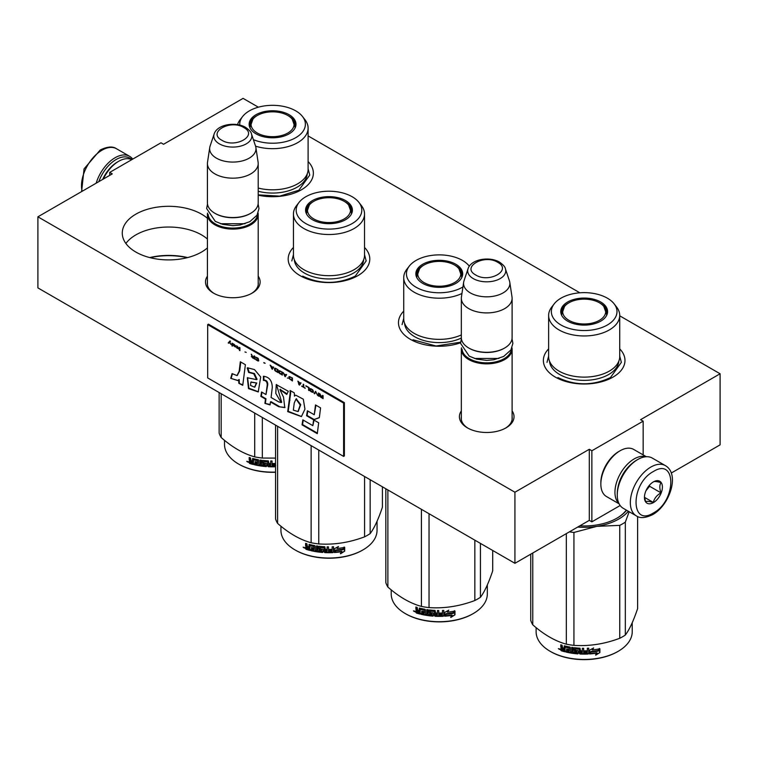 <?xml version="1.0" encoding="UTF-8"?>
<svg xmlns="http://www.w3.org/2000/svg" width="758" height="758" viewBox="0 0 758 758"><rect width="100%" height="100%" fill="white"/><g stroke="black" fill="none" stroke-linecap="round" stroke-linejoin="round"><path stroke-width="1.14" d="M619.722 315.821L720.1 373.77L640.595 419.676L643.163 421.154L591.865 450.773L589.298 449.286L514.928 492.226L37.9 216.816L112.279 173.885L109.711 172.398L160.999 142.788L163.567 144.266L243.072 98.369L258.364 107.191M308.108 135.919L579.851 292.796M207.427 218.323A46.428 26.805 0 0 0 135.871 214.154A46.428 26.805 0 0 0 122.275 233.104A46.428 26.805 0 0 0 150.927 257.872A46.428 26.805 0 0 0 201.524 252.063A46.428 26.805 0 0 0 207.427 247.894M258.203 276.158A27.307 15.766 180 0 1 252.13 293.119A27.307 15.766 180 0 1 213.5 293.119L213.5 293.119A27.307 15.766 180 0 1 207.427 276.158M512.105 410.902A27.307 15.766 180 0 1 506.031 427.863A27.307 15.766 180 0 1 467.402 427.863L467.402 427.863A27.307 15.766 180 0 1 461.328 410.902M308.108 161.568A40.799 23.555 180 0 1 301.419 189.794A40.799 23.555 180 0 1 258.203 195.194M364.532 247.449A40.799 23.555 180 0 1 357.842 275.675A40.799 23.555 180 0 1 300.14 275.675L300.14 275.675A40.799 23.555 180 0 1 293.441 247.449M460.561 342.787A40.799 23.555 180 0 1 410.419 339.347L410.419 339.347A40.799 23.555 180 0 1 403.73 311.121M619.722 348.879A40.799 23.555 180 0 1 613.023 377.105A40.799 23.555 180 0 1 555.32 377.105L555.32 377.105A40.799 23.555 180 0 1 548.631 348.879M720.1 373.77L720.1 444.851L671.266 473.039M109.711 172.398L109.711 175.363M37.9 216.816L37.9 287.898L514.928 563.308L589.298 520.367L589.298 449.286M514.928 492.226L514.928 563.308M591.865 450.773L591.865 521.845L589.298 520.367M620.158 505.51L591.865 521.845M643.163 421.154L643.163 454.895M125.885 243.47A46.428 26.805 180 0 1 135.871 234.885A46.428 26.805 0 0 1 207.427 239.054M214.163 293.488A25.497 14.724 180 0 1 207.313 283.454A25.497 14.724 180 0 1 207.427 282.09M258.203 282.09A25.497 14.724 180 0 1 258.307 283.454A25.497 14.724 180 0 1 251.466 293.488M468.065 428.232A25.497 14.724 180 0 1 461.215 418.198A25.497 14.724 180 0 1 461.328 416.834M512.105 416.834A25.497 14.724 180 0 1 512.209 418.198A25.497 14.724 180 0 1 505.368 428.232M187.643 257.578A49.602 28.633 0 0 0 149.752 257.578M187.207 257.692A50.691 29.268 0 0 0 150.188 257.692M512.105 419.553L512.105 349.192A25.393 14.658 0 0 1 496.433 362.741A25.393 14.658 0 0 1 468.766 359.557A25.393 14.658 180 0 1 461.328 349.192A25.393 14.658 180 0 1 461.442 347.827M512.105 349.192A25.393 14.658 0 0 0 511.991 347.827M511.356 349.182A24.663 14.241 0 0 1 495.694 361.869A24.663 14.241 0 0 1 469.278 358.667A24.663 14.241 180 0 1 462.077 349.182M469.278 348.301L468.766 348.007L469.278 348.301A24.663 14.241 0 0 0 504.155 348.301A24.663 14.241 0 0 0 504.411 348.159M504.155 348.301L504.667 348.007A25.393 14.658 0 0 1 468.766 348.007A25.393 14.658 180 0 1 461.328 337.642L461.328 298.254A25.393 14.658 180 0 1 461.423 296.984L463.64 282.289A23.166 13.369 180 0 1 463.972 280.915L468.037 268.758A19.026 10.982 0 0 0 473.267 278.603A19.026 10.982 -0 0 0 495.637 280.536A19.026 10.982 -0 0 0 505.397 268.758L509.461 280.915A23.166 13.369 0 0 1 509.793 282.289L512.01 296.984A25.393 14.658 0 0 1 512.105 298.254A25.393 14.658 0 0 1 496.433 311.803A25.393 14.658 0 0 1 468.766 308.62A25.393 14.658 180 0 1 461.328 298.254M504.667 348.007A25.393 14.658 0 0 0 512.105 337.642L512.105 298.254M509.793 282.289A23.166 13.369 0 0 1 496.499 295.573A23.166 13.369 0 0 1 470.339 292.91A23.166 13.369 180 0 1 463.64 282.289M258.203 284.809L258.203 214.448A25.393 14.658 0 0 1 242.532 227.997A25.393 14.658 0 0 1 214.865 224.813A25.393 14.658 180 0 1 207.427 214.448A25.393 14.658 180 0 1 207.54 213.083M258.203 214.448A25.393 14.658 0 0 0 258.09 213.083M257.455 214.438A24.663 14.241 0 0 1 241.793 227.125A24.663 14.241 0 0 1 215.376 223.923A24.663 14.241 180 0 1 208.175 214.438M215.376 213.567L214.865 213.263L215.376 213.567A24.663 14.241 0 0 0 250.254 213.567A24.663 14.241 0 0 0 250.51 213.415M250.254 213.567L250.765 213.263A25.393 14.658 0 0 1 214.865 213.263A25.393 14.658 180 0 1 207.427 202.898L207.427 163.51A25.393 14.658 180 0 1 207.521 162.24L209.739 147.545A23.166 13.369 180 0 1 210.07 146.171L214.135 134.014A19.026 10.982 0 0 0 219.365 143.859A19.026 10.982 -0 0 0 241.736 145.792A19.026 10.982 -0 0 0 251.495 134.014L255.56 146.171A35.541 20.523 0 0 0 297.704 142.637A35.541 20.523 180 0 0 308.108 128.13L308.108 169.29A35.541 20.523 180 0 1 297.704 183.806A35.541 20.523 0 0 1 258.203 188.06M250.765 213.263A25.393 14.658 0 0 0 258.203 202.898L258.203 163.51A25.393 14.658 0 0 0 258.108 162.24L255.891 147.545A23.166 13.369 0 0 0 255.56 146.171M258.203 163.51A25.393 14.658 0 0 1 242.532 177.059A25.393 14.658 0 0 1 214.865 173.876A25.393 14.658 180 0 1 207.427 163.51M255.891 147.545A23.166 13.369 0 0 1 242.598 160.829A23.166 13.369 0 0 1 216.437 158.166A23.166 13.369 180 0 1 209.739 147.545M665.363 465.62L652.278 458.069A29.012 16.752 120 0 0 637.772 459.509L636.748 460.097A27.563 15.918 120 0 0 617.258 493.856L617.258 495.04A29.012 16.752 120 0 0 623.265 508.324L636.35 515.876C640.008 518.519 645.456 518.093 652.666 514.625C669.541 505.387 680.239 474.091 665.363 465.62A29.012 16.752 120 0 0 650.857 467.061A29.012 16.752 120 0 0 631.897 492.624A29.012 16.752 120 0 0 636.35 515.876M636.748 460.097L637.772 459.509A29.012 16.752 120 0 0 617.258 495.04M653.415 471.504C630.258 483.585 630.258 527.615 653.415 512.958C676.581 500.867 676.581 456.847 653.415 471.504M653.415 481.87A12.697 7.334 120 0 0 644.442 497.409A12.697 7.334 120 0 0 653.415 502.592A12.697 7.334 120 0 0 662.397 487.043A12.697 7.334 120 0 0 653.415 481.87M644.461 496.661L645.636 501.749C646.612 501.057 649.17 501.294 653.33 502.44C654.306 498.328 656.864 495.135 661.023 492.861C659.432 488.531 659.432 485.111 661.023 482.609C656.873 481.463 654.306 481.235 653.33 481.917M653.33 502.44L644.527 497.362M661.023 492.861L649.568 486.257L649.568 485.082M645.977 490.72L649.568 486.257M645.987 490.701A10.877 6.282 120 0 0 648.384 486.56M98.824 181.645A27.563 15.918 -60 0 1 116.126 159.521A27.563 15.918 -60 0 1 131.826 159.625M96.181 183.171A29.012 16.752 -60 0 1 115.093 157.74A29.012 16.752 -60 0 1 129.609 156.309A29.012 16.752 -60 0 1 132.716 159.123M618.945 503.473A27.203 15.71 -60 0 1 616.927 481.283A27.203 15.71 -60 0 1 634.181 458.912A27.203 15.71 -60 0 1 645.92 456.752M617.874 487.868A25.393 14.658 -60 0 1 631.869 463.631M619.125 503.843L606.476 496.537A27.203 15.71 -60 0 1 600.848 484.087A27.203 15.71 -60 0 1 620.082 450.773A27.203 15.71 -60 0 1 633.679 449.428L646.328 456.723M620.082 450.773L618.793 451.512L620.082 450.773M600.848 484.087L600.848 482.609A25.393 14.658 -60 0 1 618.793 451.512M131.759 159.663A27.203 15.71 120 0 0 118.684 161.293L117.405 162.032A25.393 14.658 120 0 0 102.671 179.428M117.405 162.032L118.684 161.293A27.203 15.71 120 0 0 103.296 179.059M619.722 356.601A35.541 20.523 180 0 1 609.309 371.107A35.541 20.523 0 0 1 570.575 375.561A35.541 20.523 0 0 1 548.631 356.601L548.631 315.432A35.541 20.523 0 0 0 570.575 334.392A35.541 20.523 0 0 0 609.309 329.948A35.541 20.523 180 0 0 619.722 315.432L619.722 356.601M605.813 309.994A23.034 13.293 180 0 1 607.149 313.66M561.394 314.722A23.034 13.293 0 0 1 561.138 312.77A23.034 13.293 0 0 1 567.884 303.371A23.034 13.293 180 0 1 568.756 302.887M599.587 302.887A23.034 13.293 180 0 1 607.205 312.77A23.034 13.293 180 0 1 606.959 314.722M567.609 302.025A23.422 13.521 0 0 0 561.176 314.144A23.422 13.521 0 0 0 577.312 324.509A23.422 13.521 0 0 0 600.734 321.146A23.422 13.521 0 0 0 607.167 314.144A23.422 13.521 0 0 0 595.153 299.637A23.422 13.521 0 0 0 567.609 302.025M607.385 324.983A32.821 18.95 0 0 0 614.132 303.844A32.821 18.95 0 0 0 560.967 298.188A32.821 18.95 0 0 0 554.212 303.844A32.821 18.95 0 0 0 565.563 327.191A32.821 18.95 0 0 0 607.385 324.983M549.512 361.149A34.688 20.03 0 0 0 571.541 378.991A34.688 20.03 0 0 0 608.702 374.499A34.688 20.03 180 0 0 618.831 361.149M554.212 303.844L551.729 307.056A35.541 20.523 0 0 0 548.631 315.432M614.132 303.844L616.624 307.056A35.541 20.523 180 0 1 619.722 315.432M619.722 356.089L621.352 362.371L610.465 377.55C592.936 385.869 575.407 385.869 557.888 377.55M546.992 362.371L548.631 356.089M597.086 653.112A48.057 27.743 180 0 1 589.847 653.936L591.145 652.032A48.057 27.743 180 0 0 598.403 651.075L599.881 648.791L599.881 652.581A38.45 22.2 180 0 1 599.872 652.572L595.731 655.177L596.897 652.704A47.328 27.326 180 0 1 590.15 653.491M561.261 650.137A38.45 22.2 180 0 1 560.787 649.928M559.916 649.53A38.45 22.2 180 0 1 559.091 649.132M632.229 622.706L632.229 631.717A48.057 27.743 180 0 1 618.158 651.33L617.637 651.634A47.328 27.326 180 0 1 617.637 651.634A47.328 27.326 180 0 1 550.706 651.634A47.328 27.326 180 0 1 550.45 651.482M617.647 651.634L618.158 651.33A48.057 27.743 180 0 1 550.194 651.33A48.057 27.743 180 0 1 536.114 631.717L536.114 627.624M598.251 650.895A48.057 27.743 180 0 1 590.994 651.833L589.553 653.955L589.553 650.193L593.637 647.938L592.311 649.909A48.057 27.743 180 0 0 599.578 648.848L598.043 650.497A47.328 27.326 180 0 1 590.899 651.425L589.468 653.538M599.341 648.45L598.043 650.497M592.623 649.454A47.328 27.326 180 0 1 592.188 649.492L592.974 648.317M599.881 652.581L595.561 654.779M599.644 649.161L599.644 652.183M591.041 651.615L589.781 653.614M561.583 648.09L561.138 646.792L561.924 647.72L560.787 648.516L561.583 648.09M560.787 647.161L560.787 644.793A48.057 27.743 180 0 0 562.076 645.191L562.616 647.891A48.057 27.743 180 0 0 563.905 648.251L564.208 647.872A47.328 27.326 180 0 1 563.905 647.796M576.999 652.297L576.885 652.714A48.057 27.743 180 0 1 573.057 652.278L573.057 647.54A48.057 27.743 180 0 1 571.74 647.351L571.74 652.088A48.057 27.743 180 0 1 570.423 651.871L570.423 647.597L569.874 647.038A48.057 27.743 180 0 1 564.445 645.854L563.905 648.251M576.999 651.207A47.328 27.326 180 0 1 574.592 650.951L574.052 647.815M576.885 651.615A48.057 27.743 180 0 1 574.45 651.368L574.592 650.951M588.634 648.175L588.71 653.548L588.71 648.175A48.057 27.743 180 0 1 587.346 648.232L587.346 650.781A48.057 27.743 180 0 1 584.21 650.847L584.21 651.937A48.057 27.743 180 0 0 587.346 651.88L587.128 652.979A48.057 27.743 180 0 1 583.66 653.036L583.66 648.298A48.057 27.743 180 0 1 582.324 648.28L582.324 650.819A48.057 27.743 180 0 1 580.543 650.762L579.984 648.194A48.057 27.743 180 0 1 574.45 647.72L573.891 648.109L574.45 651.368M582.352 648.28L582.352 650.402A47.328 27.326 180 0 1 582.324 650.402L582.324 650.819M588.71 653.548L588.075 653.614A47.328 27.326 180 0 1 580.05 653.604L579.283 648.829A47.328 27.326 180 0 1 575.597 648.516L575.388 648.933M588.142 654.04A48.057 27.743 180 0 1 579.984 654.021L580.05 653.604M579.984 654.021L579.425 653.538L579.283 648.829M579.207 649.246A48.057 27.743 180 0 1 575.464 648.933L575.597 648.516M575.464 648.933L575.464 650.383A48.057 27.743 180 0 0 577.909 650.61L578.468 651.103L577.909 653.898A48.057 27.743 180 0 1 566.008 652.07L566.283 651.681A47.328 27.326 180 0 0 578.003 653.481L578.553 653.055M566.283 651.037L566.283 651.681M569.04 650.525A48.057 27.743 180 0 1 566.643 650.023L566.908 649.634A47.328 27.326 180 0 0 569.267 650.127L568.832 651.586A48.057 27.743 180 0 1 566.008 650.98L566.008 652.07M569.267 649.038L569.059 647.54L569.267 649.038A47.328 27.326 180 0 1 569.04 648.99M569.04 649.435A48.057 27.743 180 0 1 566.643 648.933L566.643 650.023M564.956 651.359A47.328 27.326 180 0 1 561.669 650.421L561.138 648.156L561.924 647.72M568.832 647.938A48.057 27.743 180 0 1 565.165 647.133L564.956 651.814A48.057 27.743 180 0 1 561.327 650.79L561.669 650.421M569.059 647.54A47.328 27.326 180 0 1 565.449 646.745L564.956 647.256M563.905 650.449L563.905 649.35A48.057 27.743 180 0 1 562.076 648.829L562.284 649.985A48.057 27.743 180 0 0 563.905 650.449L564.208 650.07A47.328 27.326 180 0 1 563.905 649.985M563.905 649.35L564.208 648.971A47.328 27.326 180 0 1 562.408 648.46L562.076 648.829M564.208 648.971L564.208 650.07M582.135 652.591L582.352 651.501A47.328 27.326 180 0 1 580.6 651.444L580.6 651.861M566.908 648.99L566.908 649.634M569.267 650.127L569.059 651.188M588.634 653.131L588.075 653.614M587.298 651.88L587.298 651.463A47.328 27.326 180 0 1 584.21 651.52M571.93 647.379L571.93 651.681A47.328 27.326 180 0 1 571.74 651.653M564.208 645.835L564.208 647.872M561.138 644.897L561.138 646.792M561.327 650.79L560.787 650.165L561.138 648.156M560.285 649.236L558.343 648.63M637.611 516.511L637.611 608.598C633.517 620.802 629.424 629.623 625.331 635.052A54.405 31.41 180 0 1 622.64 636.72A54.405 31.41 180 0 1 619.75 638.274L619.75 525.37L596.887 526.346A48.967 28.273 0 0 0 628.335 511.252M629.159 511.726L625.331 522.148A54.405 31.41 180 0 1 619.75 525.37M596.887 526.346L573.939 532.457A54.405 31.41 180 0 1 569.419 531.841M596.802 526.355A48.967 28.273 180 0 1 577.7 527.066M619.75 638.274C604.486 644.025 589.212 646.385 573.939 645.361A54.405 31.41 180 0 1 566.321 644.177L566.321 533.632M566.321 644.177C555.14 641.116 543.96 634.654 532.779 624.819L532.779 552.999M532.779 624.819A54.405 31.41 180 0 1 530.742 620.414L530.742 554.174M579.832 525.834A46.608 26.909 0 0 0 617.126 518.074L617.126 518.074A46.608 26.909 0 0 0 626.563 510.229M616.87 518.216A45.878 26.492 0 0 0 626.326 510.096M625.331 635.052L625.331 522.148M573.939 645.361L573.939 532.457M582.106 653.008A48.057 27.743 180 0 1 580.761 652.96L580.543 651.861A48.057 27.743 180 0 0 582.324 651.918L582.106 653.008M558.987 649.218L559.281 648.744L558.987 649.218M599.389 302.774A21.527 12.422 180 0 1 603.842 306.516A21.527 12.422 180 0 1 596.356 321.799A21.527 12.422 180 0 1 568.955 320.35A21.527 12.422 0 0 1 564.511 306.516A21.527 12.422 0 0 1 599.389 302.774M603.842 306.516L606.656 314.513A22.484 12.981 180 0 1 606.599 315.489M564.511 306.516L561.687 314.513A22.484 12.981 0 0 0 561.744 315.489M469.23 266.086L469.325 266.21A32.821 18.95 0 0 0 469.23 266.086A32.821 18.95 0 0 0 416.057 260.43A32.821 18.95 0 0 0 409.311 266.086L406.819 269.298A35.541 20.523 0 0 0 403.73 277.674L403.73 318.843A35.541 20.523 0 0 0 423.788 337.31A35.541 20.523 0 0 0 461.328 334.932M460.902 272.236A23.034 13.293 180 0 1 462.247 275.903M416.483 276.964A23.034 13.293 0 0 1 416.237 275.012A23.034 13.293 0 0 1 422.983 265.613A23.034 13.293 180 0 1 423.855 265.129M454.686 265.129A23.034 13.293 180 0 1 462.304 275.012A23.034 13.293 180 0 1 462.048 276.964M422.708 264.267A23.422 13.521 0 0 0 416.275 276.386A23.422 13.521 0 0 0 432.411 286.751A23.422 13.521 0 0 0 455.833 283.388A23.422 13.521 0 0 0 462.266 276.386A23.422 13.521 0 0 0 450.252 261.88A23.422 13.521 0 0 0 422.708 264.267M409.311 266.086A32.821 18.95 0 0 0 420.652 289.433A32.821 18.95 0 0 0 462.475 287.225A32.821 18.95 0 0 0 462.939 286.96M404.611 323.391A34.688 20.03 0 0 0 425.105 340.863A34.688 20.03 0 0 0 461.338 338.04M403.73 277.674A35.541 20.523 0 0 0 424.148 296.245A35.541 20.523 0 0 0 461.954 293.479M460.599 342.199L436.03 345.999L412.977 339.792M402.091 324.614L403.73 318.332M452.185 615.354A48.057 27.743 180 0 1 444.946 616.178L446.244 614.274A48.057 27.743 180 0 0 453.502 613.317L454.971 611.033L454.971 614.823L450.83 617.419L451.995 614.946A47.328 27.326 180 0 1 445.249 615.733M416.36 612.379A38.45 22.2 180 0 1 415.886 612.17M415.005 611.772A38.45 22.2 180 0 1 414.181 611.374M487.328 584.949L487.328 593.959A48.057 27.743 180 0 1 473.248 613.573L472.736 613.876A47.328 27.326 180 0 1 405.805 613.876A47.328 27.326 180 0 1 405.549 613.724M472.736 613.876L473.248 613.573A48.057 27.743 180 0 1 405.284 613.573A48.057 27.743 180 0 1 391.213 593.959L391.213 589.866M453.35 613.137A48.057 27.743 180 0 1 446.092 614.075L444.652 616.197L444.652 612.436L448.736 610.181L447.409 612.151A48.057 27.743 180 0 0 454.667 611.09L453.142 612.739A47.328 27.326 180 0 1 445.988 613.667L444.567 615.78M454.44 610.692L453.142 612.739M447.713 611.697A47.328 27.326 180 0 1 447.286 611.734L448.073 610.56M454.971 614.823L450.659 617.021M454.734 611.403L454.734 614.425M446.14 613.857L444.88 615.856M416.682 610.332L416.237 609.034L417.023 609.963L415.886 610.759L416.682 610.332M415.886 609.404L415.886 607.035A48.057 27.743 180 0 0 417.165 607.433L417.705 610.133A48.057 27.743 180 0 0 419.003 610.493L419.307 610.114A47.328 27.326 180 0 1 419.003 610.038M432.088 614.539L431.984 614.956A48.057 27.743 180 0 1 428.156 614.52L428.156 609.783A48.057 27.743 180 0 1 426.839 609.593L426.839 614.331A48.057 27.743 180 0 1 425.522 614.113L425.522 609.839L424.973 609.28A48.057 27.743 180 0 1 419.544 608.096L419.003 610.493M432.088 613.449A47.328 27.326 180 0 1 429.691 613.194L429.142 610.057M431.984 613.857A48.057 27.743 180 0 1 429.549 613.61L429.691 613.194M443.733 610.417L443.8 615.79L443.8 610.417A48.057 27.743 180 0 1 442.445 610.474L442.445 613.023A48.057 27.743 180 0 1 439.308 613.089L439.308 614.179A48.057 27.743 180 0 0 442.445 614.122L442.227 615.221A48.057 27.743 180 0 1 438.759 615.278L438.759 610.541A48.057 27.743 180 0 1 437.413 610.522L437.413 613.061A48.057 27.743 180 0 1 435.642 613.004L435.083 610.436A48.057 27.743 180 0 1 429.549 609.963L428.99 610.351L429.549 613.61M443.8 615.79L443.174 615.866A47.328 27.326 180 0 1 435.149 615.847L434.59 615.363L434.381 611.071A47.328 27.326 180 0 1 430.696 610.768L430.487 611.175M443.231 616.282A48.057 27.743 180 0 1 435.083 616.263L435.149 615.847M435.083 616.263L434.524 615.78L434.381 611.071M434.306 611.488A48.057 27.743 180 0 1 430.563 611.175L430.696 610.768M430.563 611.175L430.563 612.625A48.057 27.743 180 0 0 433.007 612.852L433.567 613.345L433.007 616.14A48.057 27.743 180 0 1 421.107 614.312L421.382 613.923A47.328 27.326 180 0 0 433.102 615.723L433.652 615.307M421.382 613.279L421.382 613.923M424.139 612.767A48.057 27.743 180 0 1 421.742 612.265L422.007 611.877A47.328 27.326 180 0 0 424.366 612.369L423.93 613.828A48.057 27.743 180 0 1 421.107 613.222L421.107 614.312M424.139 613.459L424.158 613.43A47.328 27.326 180 0 1 424.139 613.421L424.366 612.369M424.366 611.28L424.158 609.783L424.366 611.28A47.328 27.326 180 0 1 424.139 611.232M424.139 611.678A48.057 27.743 180 0 1 421.742 611.175L421.742 612.265M420.055 613.601A47.328 27.326 180 0 1 416.767 612.663L416.237 610.398L417.023 609.963M423.93 610.181A48.057 27.743 180 0 1 420.264 609.375L420.055 614.056A48.057 27.743 180 0 1 416.417 613.033L416.767 612.663M424.158 609.783A47.328 27.326 180 0 1 420.548 608.987L420.055 609.498M419.003 612.691L419.003 611.592A48.057 27.743 180 0 1 417.165 611.071L417.374 612.227A48.057 27.743 180 0 0 419.003 612.691L419.307 612.312A47.328 27.326 180 0 1 419.003 612.227M419.003 611.592L419.307 611.213A47.328 27.326 180 0 1 417.506 610.702L417.165 611.071M419.307 611.213L419.307 612.312M437.233 614.833L437.442 613.743A47.328 27.326 180 0 1 435.698 613.686L435.698 614.103M422.007 611.232L422.007 611.877M443.733 615.373L443.174 615.866M442.397 614.122L442.397 613.705A47.328 27.326 180 0 1 439.308 613.762M437.442 610.522L437.442 612.644M427.019 609.621L427.019 613.923A47.328 27.326 180 0 1 426.839 613.895M419.307 608.077L419.307 610.114M416.237 607.139L416.237 609.034M416.417 613.033L415.886 612.407L416.237 610.398M415.384 611.479L413.432 610.872M492.7 550.469L492.7 570.84C488.607 583.044 484.523 591.865 480.43 597.295A54.405 31.41 180 0 1 477.739 598.962A54.405 31.41 180 0 1 474.849 600.516L474.849 540.17M474.849 600.516C459.575 606.267 444.311 608.627 429.037 607.603A54.405 31.41 180 0 1 421.42 606.419L421.42 509.319M421.42 606.419C410.239 603.359 399.059 596.897 387.878 587.062L387.878 489.952M387.878 587.062A54.405 31.41 180 0 1 385.831 582.656L385.831 488.777M480.43 597.295L480.43 543.382M429.037 607.603L429.037 513.716M437.195 615.25A48.057 27.743 180 0 1 435.859 615.202L435.642 614.103A48.057 27.743 180 0 0 437.413 614.16L437.195 615.25M414.086 611.46L414.37 610.986L414.086 611.46M454.487 265.016A21.527 12.422 180 0 1 458.941 268.758A21.527 12.422 180 0 1 451.455 284.051A21.527 12.422 180 0 1 424.054 282.592A21.527 12.422 0 0 1 419.6 268.758A21.527 12.422 0 0 1 454.487 265.016M458.941 268.758L461.755 276.755A22.484 12.981 180 0 1 461.698 277.731M419.6 268.758L416.786 276.755A22.484 12.981 0 0 0 416.843 277.731M364.532 255.171A35.541 20.523 180 0 1 354.119 269.677A35.541 20.523 0 0 1 315.385 274.131A35.541 20.523 0 0 1 293.441 255.171L293.441 214.002A35.541 20.523 0 0 0 315.385 232.962A35.541 20.523 0 0 0 354.119 228.518A35.541 20.523 180 0 0 364.532 214.002L364.532 255.171M350.622 208.564A23.034 13.293 180 0 1 351.968 212.231M306.204 213.292A23.034 13.293 0 0 1 305.957 211.34A23.034 13.293 0 0 1 312.703 201.941A23.034 13.293 180 0 1 313.575 201.467M344.407 201.467A23.034 13.293 180 0 1 352.025 211.34A23.034 13.293 180 0 1 351.769 213.292M312.429 200.595A23.422 13.521 0 0 0 305.995 212.723A23.422 13.521 0 0 0 322.131 223.089A23.422 13.521 0 0 0 345.553 219.716A23.422 13.521 0 0 0 351.987 212.723A23.422 13.521 0 0 0 339.972 198.217A23.422 13.521 0 0 0 312.429 200.595M352.195 223.553A32.821 18.95 0 0 0 358.951 202.424A32.821 18.95 0 0 0 305.777 196.758A32.821 18.95 0 0 0 299.031 202.424A32.821 18.95 0 0 0 310.373 225.761A32.821 18.95 0 0 0 352.195 223.553M294.331 259.719A34.688 20.03 0 0 0 316.361 277.57A34.688 20.03 0 0 0 353.522 273.079A34.688 20.03 180 0 0 363.651 259.719M299.031 202.424L296.539 205.626A35.541 20.523 0 0 0 293.441 214.002M358.951 202.424L361.433 205.626A35.541 20.523 180 0 1 364.532 214.002M364.532 254.66L366.161 260.941L355.275 276.12C337.755 284.44 320.227 284.44 302.698 276.12M291.811 260.941L293.441 254.66M341.905 551.682A48.057 27.743 180 0 1 334.666 552.506L335.965 550.602A48.057 27.743 180 0 0 343.222 549.654L344.691 547.361L344.691 551.151L340.55 553.757L341.716 551.274A47.328 27.326 180 0 1 334.97 552.061M306.08 548.707A38.45 22.2 180 0 1 305.597 548.498M304.725 548.1A38.45 22.2 180 0 1 303.901 547.702M377.048 521.277L377.048 530.287A48.057 27.743 180 0 1 362.968 549.91L362.457 550.204A47.328 27.326 180 0 1 295.516 550.204A47.328 27.326 180 0 1 295.269 550.052M362.457 550.204L362.968 549.91A48.057 27.743 180 0 1 295.004 549.91A48.057 27.743 180 0 1 280.934 530.287L280.934 526.204M343.071 549.474A48.057 27.743 180 0 1 335.813 550.412L334.373 552.525L334.373 548.764L338.456 546.509L337.13 548.479A48.057 27.743 180 0 0 344.388 547.418L342.862 549.067A47.328 27.326 180 0 1 335.709 549.995L334.287 552.108M344.16 547.02L342.862 549.067M337.433 548.025A47.328 27.326 180 0 1 337.007 548.072L337.793 546.888M344.691 551.151L340.38 553.349M344.454 547.731L344.454 550.753M335.86 550.185L334.6 552.194M306.403 546.66L305.957 545.362L306.744 546.291L305.597 547.096L306.403 546.66M305.597 545.732L305.597 543.363A48.057 27.743 180 0 0 306.886 543.761L307.426 546.471A48.057 27.743 180 0 0 308.724 546.831L309.027 546.452A47.328 27.326 180 0 1 308.724 546.366M321.809 550.876L321.705 551.284A48.057 27.743 180 0 1 317.877 550.858L317.877 546.12A48.057 27.743 180 0 1 316.55 545.921L316.55 550.659A48.057 27.743 180 0 1 315.243 550.45L315.243 546.167L314.693 545.608A48.057 27.743 180 0 1 309.264 544.424L308.724 546.831M321.809 549.777A47.328 27.326 180 0 1 319.412 549.531L318.862 546.385M321.705 550.194A48.057 27.743 180 0 1 319.26 549.938L319.412 549.531M333.454 546.745L333.52 552.118L333.52 546.745A48.057 27.743 180 0 1 332.165 546.812L332.165 549.351A48.057 27.743 180 0 1 329.029 549.417L329.029 550.507A48.057 27.743 180 0 0 332.165 550.45L331.947 551.559A48.057 27.743 180 0 1 328.479 551.606L328.479 546.869A48.057 27.743 180 0 1 327.134 546.85L327.134 549.398A48.057 27.743 180 0 1 325.362 549.332L324.803 546.764A48.057 27.743 180 0 1 319.26 546.291L318.711 546.689L319.26 549.938M333.52 552.118L332.895 552.194A47.328 27.326 180 0 1 324.86 552.184L324.102 547.399A47.328 27.326 180 0 1 320.416 547.096L320.208 547.513M332.951 552.61A48.057 27.743 180 0 1 324.803 552.601L324.86 552.184M324.803 552.601L324.244 552.108L324.102 547.399M324.026 547.816A48.057 27.743 180 0 1 320.283 547.503L320.416 547.096M320.283 547.503L320.283 548.953A48.057 27.743 180 0 0 322.728 549.18L323.287 549.683L322.728 552.468A48.057 27.743 180 0 1 310.827 550.649L311.102 550.261A47.328 27.326 180 0 0 322.823 552.051L323.372 551.635M311.102 549.616L311.102 550.261M313.859 549.095A48.057 27.743 180 0 1 311.462 548.602L311.718 548.205A47.328 27.326 180 0 0 314.087 548.707L313.641 550.156A48.057 27.743 180 0 1 310.827 549.55L310.827 550.649M313.859 549.787L313.878 549.758A47.328 27.326 180 0 1 313.859 549.758L314.087 548.707M314.087 547.608L313.878 546.111L314.087 547.608A47.328 27.326 180 0 1 313.859 547.56M313.859 548.006A48.057 27.743 180 0 1 311.462 547.503L311.462 548.602M309.776 549.929A47.328 27.326 180 0 1 306.488 549L305.957 546.726L306.744 546.291M313.641 546.509A48.057 27.743 180 0 1 309.984 545.703L309.776 550.384A48.057 27.743 180 0 1 306.137 549.37L306.488 549M313.878 546.111A47.328 27.326 180 0 1 310.268 545.315L309.776 545.826M308.724 549.019L308.724 547.92A48.057 27.743 180 0 1 306.886 547.399L307.094 548.565A48.057 27.743 180 0 0 308.724 549.019L309.027 548.64A47.328 27.326 180 0 1 308.724 548.555M308.724 547.92L309.027 547.541A47.328 27.326 180 0 1 307.217 547.03L306.886 547.399M309.027 547.541L309.027 548.64M326.954 551.161L327.162 550.071A47.328 27.326 180 0 1 325.419 550.014L325.419 550.431M311.718 547.56L311.718 548.205M333.454 551.701L332.895 552.194M332.118 550.45L332.118 550.033A47.328 27.326 180 0 1 329.029 550.09M327.162 546.85L327.162 548.972M316.74 545.95L316.74 550.261A47.328 27.326 180 0 1 316.55 550.232M309.027 544.405L309.027 546.452M305.957 543.477L305.957 545.362M306.137 549.37L305.597 548.735L305.957 546.726M305.104 547.807L303.153 547.2M382.42 486.807L382.42 507.168C378.327 519.372 374.234 528.193 370.15 533.623A54.405 31.41 180 0 1 367.459 535.29A54.405 31.41 180 0 1 364.57 536.844L364.57 476.498M364.57 536.844C349.296 542.595 334.022 544.955 318.758 543.931A54.405 31.41 180 0 1 311.131 542.747L311.131 445.647M311.131 542.747C299.96 539.687 288.779 533.234 277.599 523.39L277.599 426.28M277.599 523.39A54.405 31.41 180 0 1 275.552 518.993L275.552 425.105M370.15 533.623L370.15 479.719M318.758 543.931L318.758 450.044M326.916 551.578A48.057 27.743 180 0 1 325.58 551.54L325.362 550.431A48.057 27.743 180 0 0 327.134 550.488L326.916 551.578M303.806 547.788L304.091 547.314L303.806 547.788M344.208 201.344A21.527 12.422 180 0 1 348.652 205.086A21.527 12.422 180 0 1 341.176 220.379A21.527 12.422 180 0 1 313.774 218.92A21.527 12.422 0 0 1 309.321 205.086A21.527 12.422 0 0 1 344.208 201.344M348.652 205.086L351.475 213.083A22.484 12.981 180 0 1 351.409 214.059M309.321 205.086L306.497 213.083A22.484 12.981 0 0 0 306.564 214.059M294.199 122.682A23.034 13.293 180 0 1 295.544 126.349M249.78 127.41A23.034 13.293 0 0 1 249.534 125.458A23.034 13.293 0 0 1 256.28 116.059A23.034 13.293 180 0 1 257.151 115.586M287.983 115.586A23.034 13.293 180 0 1 295.601 125.458A23.034 13.293 180 0 1 295.345 127.41M256.005 114.714A23.422 13.521 0 0 0 249.571 126.842A23.422 13.521 0 0 0 265.707 137.207A23.422 13.521 0 0 0 289.13 133.834A23.422 13.521 0 0 0 295.563 126.842A23.422 13.521 0 0 0 283.549 112.336A23.422 13.521 0 0 0 256.005 114.714M253.38 139.652A32.821 18.95 0 0 0 295.772 137.672A32.821 18.95 0 0 0 302.527 116.543A32.821 18.95 0 0 0 249.354 110.876A32.821 18.95 0 0 0 242.607 116.543A32.821 18.95 0 0 0 239.774 125.098M258.203 191.262A34.688 20.03 0 0 0 297.098 187.198A34.688 20.03 180 0 0 307.227 173.838M242.607 116.543L240.115 119.745A35.541 20.523 0 0 0 237.538 124.644M302.527 116.543L305.01 119.745A35.541 20.523 180 0 1 308.108 128.13M308.108 168.778L309.747 175.07L298.851 190.239L279.749 196.123L258.203 194.863M249.657 462.825A38.45 22.2 180 0 1 249.183 462.617M248.302 462.219A38.45 22.2 180 0 1 247.478 461.821M275.552 472.272A47.328 27.326 180 0 1 239.102 464.322A47.328 27.326 180 0 1 238.846 464.171M275.552 472.101A48.057 27.743 180 0 1 238.581 464.029A48.057 27.743 180 0 1 224.51 444.406L224.51 440.322M249.979 460.779L249.534 459.481L250.32 460.409L249.183 461.215L249.979 460.779M249.183 459.85L249.183 457.481A48.057 27.743 180 0 0 250.462 457.879L251.002 460.589A48.057 27.743 180 0 0 252.3 460.949L252.604 460.57A47.328 27.326 180 0 1 252.3 460.485M265.385 464.995L265.281 465.403A48.057 27.743 180 0 1 261.453 464.976L261.453 460.239A48.057 27.743 180 0 1 260.136 460.04L260.136 464.777A48.057 27.743 180 0 1 258.819 464.569L258.819 460.286L258.27 459.727A48.057 27.743 180 0 1 252.84 458.543L252.3 460.949M265.385 463.896A47.328 27.326 180 0 1 262.988 463.65L262.439 460.504M265.281 464.313A48.057 27.743 180 0 1 262.846 464.057L262.988 463.65M275.741 465.488L275.524 465.677A48.057 27.743 180 0 1 272.056 465.725L272.056 460.987A48.057 27.743 180 0 1 270.71 460.968L270.71 463.517A48.057 27.743 180 0 1 268.938 463.46L268.379 460.883A48.057 27.743 180 0 1 262.846 460.409L262.287 460.807L262.846 464.057M275.552 463.479A48.057 27.743 180 0 1 272.605 463.536L272.605 464.635A48.057 27.743 180 0 0 275.552 464.578M275.552 466.35A47.328 27.326 180 0 1 268.446 466.303L267.887 465.81L267.678 461.518A47.328 27.326 180 0 1 263.992 461.215L263.784 461.631M275.552 466.767A48.057 27.743 180 0 1 268.379 466.72L268.446 466.303M268.379 466.72L267.82 466.227L267.678 461.518M267.602 461.935A48.057 27.743 180 0 1 263.86 461.622L263.992 461.215M263.86 461.622L263.86 463.072A48.057 27.743 180 0 0 266.304 463.299L266.863 463.801L266.304 466.587A48.057 27.743 180 0 1 254.404 464.768L254.679 464.379A47.328 27.326 180 0 0 266.399 466.17L266.949 465.753M254.679 463.735L254.679 464.379M257.436 463.223A48.057 27.743 180 0 1 255.039 462.721L255.304 462.333A47.328 27.326 180 0 0 257.663 462.825L257.227 464.275A48.057 27.743 180 0 1 254.404 463.669L254.404 464.768M257.455 463.877A47.328 27.326 180 0 1 257.436 463.877L257.663 462.825M257.663 461.726L257.455 460.239L257.663 461.726A47.328 27.326 180 0 1 257.436 461.679M257.436 462.124A48.057 27.743 180 0 1 255.039 461.622L255.039 462.721M253.352 464.048A47.328 27.326 180 0 1 250.064 463.119L249.534 460.845L250.32 460.409M257.227 460.627A48.057 27.743 180 0 1 253.56 459.822L253.352 464.512A48.057 27.743 180 0 1 249.714 463.489L250.064 463.119M257.455 460.239A47.328 27.326 180 0 1 253.845 459.433L253.352 459.945M252.3 463.138L252.3 462.039A48.057 27.743 180 0 1 250.462 461.527L250.671 462.683A48.057 27.743 180 0 0 252.3 463.138L252.604 462.759A47.328 27.326 180 0 1 252.3 462.674M252.3 462.039L252.604 461.66A47.328 27.326 180 0 1 250.803 461.148L250.462 461.527M252.604 461.66L252.604 462.759M270.53 465.279L270.739 464.19A47.328 27.326 180 0 1 268.995 464.133L268.995 464.55M255.304 461.679L255.304 462.333M275.552 464.161A47.328 27.326 180 0 1 272.605 464.209M270.739 460.968L270.739 463.1M260.316 460.068L260.316 464.379A47.328 27.326 180 0 1 260.136 464.351M252.604 458.524L252.604 460.57M249.534 457.595L249.534 459.481M249.714 463.489L249.183 462.854L249.534 460.845M248.681 461.925L246.729 461.319M275.552 458.088L262.334 458.05A54.405 31.41 180 0 1 254.716 456.875L254.716 413.072M254.716 456.875C243.536 453.805 232.355 447.353 221.175 437.508L221.175 393.705M221.175 437.508A54.405 31.41 180 0 1 219.128 433.112L219.128 392.53M262.334 458.05L262.334 417.469M270.492 465.696A48.057 27.743 180 0 1 269.156 465.658L268.938 464.55A48.057 27.743 180 0 0 270.71 464.607L270.492 465.696M247.383 461.906L247.667 461.433L247.383 461.906M287.784 115.472A21.527 12.422 180 0 1 292.237 119.205A21.527 12.422 180 0 1 284.752 134.498A21.527 12.422 180 0 1 257.35 133.038A21.527 12.422 0 0 1 252.897 119.205A21.527 12.422 0 0 1 287.784 115.472M292.237 119.205L295.051 127.202A22.484 12.981 180 0 1 294.995 128.178M252.897 119.205L250.083 127.202A22.484 12.981 0 0 0 250.14 128.178M230.072 340.977L228.452 342.768L228.916 343.042M229.541 342.37L231.067 344.577L229.807 342.085L230.527 341.242L229.987 340.929L228.196 342.919L228.736 343.232L229.797 342.228L230.858 344.16M323.088 395.685L322.557 395.382L322.557 396.699L321.032 395.818L319.686 393.724L320.492 395.638L319.772 395.79L320.132 396.69L323.088 398.651L323.088 395.685M318.966 396.273L318.966 393.307L318.426 392.995L318.426 395.96L318.966 396.273M317.716 395.543L315.565 391.346L314.134 393.478L314.665 393.79L315.925 391.924L317.716 395.543M311.263 391.82L313.149 392.464L313.414 391.109L310.818 388.664L309.918 388.778L310.098 390.711L313.31 392.331M308.572 390.266L309.112 390.578L309.112 387.622L305.881 385.756L308.572 387.689L308.572 390.266L309.112 390.285M297.998 381.208L298.898 384.685L299.609 385.092L301.049 382.961L300.149 383.197L297.998 381.208M289.13 376.527L289.13 378.602L292.446 380.961L292.446 377.996L289.13 376.527M288.144 378.034L287.339 378.005L288.144 378.034M285.188 376.764L286.619 374.632L285.728 374.869L283.937 373.836L283.037 372.566L285.188 376.764M279.361 370.634L278.736 371.088L279.001 372.756L282.317 375.115L282.317 372.15L279.361 370.634M275.059 368.151L274.434 368.606L274.699 370.274L278.015 372.633L278.015 369.667L275.059 368.151M265.12 363.29L263.86 362.561L265.12 363.29M239.935 350.641L239.935 347.685L239.395 347.372L239.395 350.329L239.935 350.641M233.928 344.274L232.943 343.649L233.218 345.506L235.729 347.012L233.663 345.695L235.814 346.055L233.928 344.274M301.76 386.021L305.171 388.304L303.74 387.158L303.74 384.514L303.2 384.202L303.2 386.855L301.76 386.021M270.132 365.119L272.283 369.317L273.714 367.185L272.823 367.422L270.132 365.119M237.965 347.05L236.714 345.819L237.519 348.045L236.534 347.733L238.685 348.974L237.965 347.05M255.437 357.075L258.307 359.292L258.033 360.524L255.351 358.78L255.797 359.614L258.753 360.817L258.213 358.42L255.437 357.075M254.091 355.853L254.091 357.179L252.575 356.298L251.23 354.194L252.035 356.118L251.315 356.516L254.631 359.121L254.631 356.165L254.091 355.853M246.208 352.375L244.957 351.968M232.232 343.232L232.232 346.188L232.232 343.232M239.187 371.202L236.998 375.589L232.071 373.599L230.707 378.318L237.699 380.535L238.656 379.815L238.827 383.292L242.749 385.31L245.393 364.702L240.324 361.774L239.187 371.202L239.699 370.899L237.273 375.399M247.231 368.009L248.633 372.472L253.684 373.703L256.592 379.635L247.335 377.749L248.491 388.598L258.241 391.933L260.705 376.991L254.48 369.582L247.591 367.801M278.726 401.901L271.08 397.486L272.274 387.641C272.207 380.696 269.251 376.916 263.396 376.281L263.396 380.393C265.812 380.364 267.1 381.824 267.261 384.77L265.992 394.558L261.557 391.99L260.837 396.387L265.452 399.049L264.902 403.389L270.075 404.924L270.454 401.939L278.726 406.714L284.781 407.586L283.52 397.116L279.873 389.574L286.78 394.454L288.324 391.289L276.234 384.609L275.789 393.393L281.19 402.555L278.726 401.901M290.106 393.629L287.708 411.622L301.409 416.587L304.953 409.168L303.314 399.191L295.705 395.145L294.455 396.14L294.303 392.909L290.106 390.484L290.106 393.629L290.617 393.326L288.22 411.329L301.523 416.521M306.573 415.744L313.613 419.809L319.336 417.677L320.577 407.88L315.499 404.943L314.248 414.74L307.388 410.779L306.573 415.744L307.085 415.45L314.125 419.515L319.345 417.573M317.299 433.671L318.682 422.793L313.604 419.866L312.846 425.655L302.849 419.885L302.035 424.85L317.299 433.671M207.683 324.614L207.683 377.92L343.611 456.401L343.611 403.095L207.683 324.614L208.45 324.168L344.378 402.65L343.611 403.095M320.937 397.41L323.088 398.357M320.492 395.638L320.103 393.971M322.557 396.699L322.813 395.524M318.426 395.96L318.966 395.979M318.692 393.146L318.692 395.809M315.925 391.924L317.431 395.089M314.134 393.478L314.807 393.573M315.679 391.412L314.39 393.326M310.818 391.498L311.519 391.678M310.458 391.166L311.074 391.355M310.098 390.711L310.714 391.014M309.832 389.044L310.088 389.839M308.572 387.689L308.828 390.124M305.881 386.135L308.828 387.537M300.149 383.197L300.623 382.724M297.866 381.122L299.154 384.533M288.95 376.669L289.745 378.915L292.446 380.658M287.339 378.005L288.031 378.109M283.435 372.794L284.724 376.205M285.728 374.869L286.202 374.386M280.166 373.874L282.317 374.812M279.721 373.552L280.422 373.722M279.361 373.211L279.977 373.4M279.001 372.756L279.617 373.069M278.736 371.088L278.991 371.884M275.865 371.392L278.015 372.33M275.419 371.069L276.12 371.24M275.059 370.728L275.675 370.918M274.699 370.274L275.315 370.586M274.434 368.606L274.69 369.402M263.86 362.883L265.12 363.309M239.395 350.329L239.935 350.348M239.651 347.515L239.651 350.187M235.094 346.15L235.71 346.084M234.563 345.904L235.35 345.999M234.743 346.7L235.624 346.851M233.123 344.255L233.379 345.117M301.76 386.334L305.171 388.011M303.2 386.855L303.456 384.353M270.53 365.347L271.828 368.758M272.823 367.422L273.297 366.938M237.519 348.045L237.519 346.918M255.351 357.331L256.071 357.454M258.213 361.007L258.743 360.827M257.862 360.922L258.469 360.855M257.407 360.732L258.118 360.78M256.602 360.268L257.663 360.581M256.157 359.946L256.858 360.116M255.797 359.614L256.412 359.794M255.437 359.15L256.052 359.463M258.307 359.292L258.563 360.088M257.767 358.42L258.288 358.553M257.407 358.146L258.023 358.269M256.602 357.681L257.663 357.994M256.242 357.539L256.858 357.53M255.977 357.511L256.498 357.388M254.091 357.179L254.347 356.004M252.48 357.88L254.631 358.828M251.41 356.762L251.912 356.999M252.035 356.118L251.647 354.441M232.043 343.118L232.043 345.79M240.769 362.03L239.699 370.899M238.827 383.292L242.816 384.789M238.656 379.815L239.177 379.521L239.339 382.998M230.707 378.318L237.832 380.45M232.393 373.978L231.228 378.024M247.752 367.734L249.145 372.178L254.442 373.561L257.085 379.322L256.592 379.635M248.633 372.472L249.145 372.178M247.582 377.626L248.889 388.181L258.431 391.801M276.462 384.495L281.701 402.261L281.19 402.555M280.147 389.46L287.083 393.838M278.726 406.714L284.999 407.444M270.454 401.939L270.966 401.645L279.238 406.421M264.902 403.389L270.132 404.497M265.452 399.049L265.963 398.755L265.414 403.095M260.837 396.387L261.349 396.093L265.963 398.755M261.974 392.237L261.349 396.093M265.992 394.558L267.773 384.477C267.716 381.568 266.428 380.109 263.917 380.099L263.396 380.393M263.917 376.3L263.917 380.099M290.617 390.777L290.617 393.326M294.455 396.14L295.705 395.145M287.708 411.622L288.22 411.329M313.613 419.809L314.125 419.515M307.805 411.026L307.085 415.45M314.248 414.74L315.944 405.198M302.035 424.85L302.546 424.556L317.365 433.112M303.266 420.131L302.546 424.556M312.846 425.655L314.049 420.121M344.378 402.65L344.378 455.956L343.611 456.401M322.813 396.936L322.557 398.026L320.312 396.169L322.813 396.936L322.557 398.026M310.714 389.006L312.864 390.057L313.045 391.801L310.638 390.891L310.714 389.006M300.187 383.178L299.258 384.638L298.671 382.345M289.745 376.897L292.162 377.92L292.162 380.118L289.67 378.782L289.745 376.897M285.766 374.85L284.828 376.309L284.241 374.016M279.617 371.05L282.042 372.074L282.042 374.272L279.541 372.945L279.617 371.05M275.315 368.568L277.741 369.591L277.741 371.79L275.239 370.454L275.315 368.568M233.663 344.625L235.274 345.809L233.578 345.079L234.478 344.53M272.861 367.403L271.923 368.862L271.336 366.569M254.347 357.406L254.091 358.496L251.855 356.639L254.347 357.406L254.091 358.496M251.125 382.07L256.772 382.989L254.811 387.025M296.283 398.907L300.736 404.687L298.207 411.376M320.577 396.008L321.108 395.951M320.852 396.093L322.557 397.078M310.638 389.062L311.159 388.949M310.903 389.091L311.519 389.091M311.263 389.242L312.239 389.508M311.983 389.65L312.59 389.773M312.334 389.925L312.864 390.057M312.874 390.796L313.13 391.592M298.453 382.468L300.32 383.254M300.064 383.406L299.258 384.638M289.67 376.963L290.191 376.84M289.935 376.991L290.551 376.982M290.295 377.133L292.162 377.92M291.906 378.062L291.906 380.27M284.023 374.139L285.889 374.926M285.633 375.068L284.828 376.309M279.541 371.117L280.072 370.994M279.806 371.145L280.422 371.136M280.166 371.287L282.042 372.074M281.786 372.216L281.786 374.424M275.239 368.634L275.77 368.511M275.514 368.663L276.12 368.653M275.865 368.805L277.741 369.591M277.485 369.733L277.485 371.941M271.118 366.692L272.984 367.478M272.728 367.621L271.923 368.862M252.12 356.478L252.651 356.421M252.395 356.573L254.091 357.558M256.261 383.283L254.574 387.186L250.528 385.434L250.832 382.193L256.772 382.989M293.337 410.135L294.256 402.991L296.008 399.021L300.215 405.037L297.96 411.547L293.337 410.135M498.982 358.468L474.451 358.468M497.693 262.306C484.22 253.741 460.902 267.204 475.74 274.983C489.213 283.549 512.531 270.085 497.693 262.306M245.08 223.724L220.55 223.724M243.792 127.562C230.318 118.997 207 132.461 221.838 140.239C235.312 148.805 258.63 135.341 243.792 127.562M82.148 191.272A29.012 16.752 -60 0 1 102.017 150.188A29.012 16.752 -60 0 1 116.524 148.757L129.609 156.309M562.417 310.316L561.195 313.67A23.034 13.293 180 0 1 562.54 309.994M417.506 272.558L416.294 275.912A23.034 13.293 180 0 1 417.63 272.236M307.227 208.895L306.014 212.24A23.034 13.293 180 0 1 307.35 208.564M250.803 123.014L249.59 126.368A23.034 13.293 180 0 1 250.926 122.682M267.261 384.77L267.773 384.477M289.461 400.48L289.973 400.177M461.328 419.553L461.328 349.192M505.397 268.758C505.198 266.968 503.236 264.76 499.503 262.126C489.583 256.157 471.012 259.075 468.037 268.758M207.427 284.809L207.427 214.448M251.495 134.014C251.296 132.224 249.335 130.016 245.601 127.382C235.681 121.413 217.11 124.331 214.135 134.014M81.608 191.584L84.062 168.873L100.208 150.008C107.304 146.54 112.743 146.114 116.524 148.757M207.502 204.054L206.65 208.545L215.291 221.383L222.71 224.368L232.858 225.647L239.983 225.012L249.789 221.696L257.019 215.196L258.98 208.611L258.127 204.054M461.404 338.798L460.551 343.289L469.193 356.127L476.611 359.112L486.759 360.391L493.884 359.756L503.691 356.431L510.92 349.94L512.882 343.355L512.029 338.798M550.706 651.634L550.194 651.33M405.805 613.876L405.284 613.573M295.516 550.204L295.004 549.91M239.102 464.322L238.581 464.029M236.998 375.589L237.519 375.295M280.384 389.28L279.873 389.574M254.574 387.186L255.086 386.893M251.343 381.899L250.832 382.193M296.52 398.717L296.008 399.021M298.472 411.253L297.96 411.547"/></g></svg>
